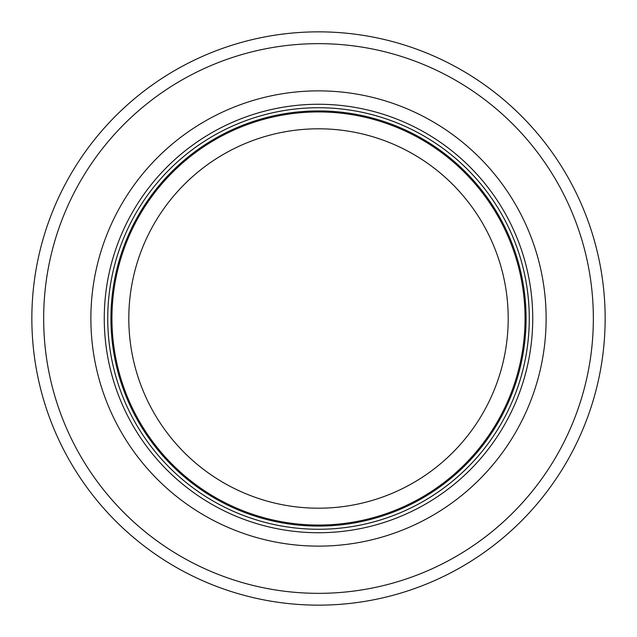 <?xml version="1.0" encoding="UTF-8"?>
<svg xmlns="http://www.w3.org/2000/svg" width="637" height="637" viewBox="0 0 637 637"><rect width="100%" height="100%" fill="white"/><g stroke="black" fill="none" stroke-linecap="round" stroke-linejoin="round"><path stroke-width="0.96" d="M525.055 318.5A206.555 206.555 0 0 0 215.218 139.614A206.555 206.555 0 0 0 215.218 497.386A206.555 206.555 0 0 0 525.055 318.5M529.275 318.5A210.775 210.775 0 0 0 213.116 135.968A210.775 210.775 0 0 0 213.116 501.032A210.775 210.775 0 0 0 529.275 318.5M546.132 318.5A227.632 227.632 0 0 0 204.684 121.364A227.632 227.632 0 0 0 204.684 515.636A227.632 227.632 0 0 0 546.132 318.5M605.15 318.5A286.65 286.65 0 0 0 175.175 70.253A286.65 286.65 0 0 0 175.175 566.747A286.65 286.65 0 0 0 605.15 318.5M508.199 318.5A189.699 189.699 0 0 1 223.651 482.782A189.699 189.699 0 0 1 223.651 154.218A189.699 189.699 0 0 1 508.199 318.5M526.074 318.5A207.574 207.574 0 0 0 214.717 138.739A207.574 207.574 0 0 0 214.717 498.261A207.574 207.574 0 0 0 526.074 318.5M532.739 318.5A214.239 214.239 0 0 0 211.38 132.966A214.239 214.239 0 0 0 211.38 504.034A214.239 214.239 0 0 0 532.739 318.5M593.35 318.5A274.85 274.85 0 0 0 181.075 80.477A274.85 274.85 0 0 0 181.075 556.523A274.85 274.85 0 0 0 593.35 318.5"/></g></svg>
